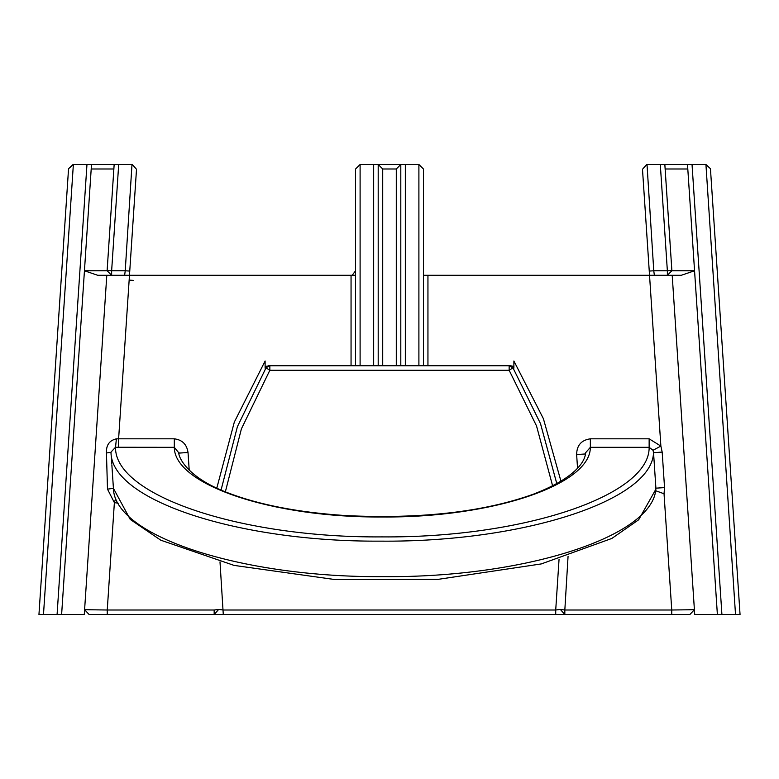 <?xml version="1.0" encoding="UTF-8"?>
<svg xmlns="http://www.w3.org/2000/svg" width="779" height="779" viewBox="0 0 779 779"><rect width="100%" height="100%" fill="white"/><g stroke="black" fill="none" stroke-linecap="round" stroke-linejoin="round"><path stroke-width="1.17" d="M585.633 453.943L576.635 454.547C576.781 445.335 581.358 440.096 590.355 438.82L590.355 447.321C590.56 484.898 492.055 517.86 382.392 516.983C272.747 517.84 174.243 484.889 174.311 447.321L115.516 447.263L116.392 438.83C109.391 440.417 106.08 445.13 106.45 452.969L107.492 489.144L106.45 452.969C106.08 445.13 109.401 440.417 116.392 438.83L118.612 438.82L136.51 169.296L132.294 164.486L114.162 164.476L113.861 168.994L114.162 164.476L91.503 164.476L91.201 168.994L113.861 168.994L107.112 270.771L111.64 275.289L124.64 275.289L125.234 270.771L129.752 271.073M568.057 556.43L564.833 610.006L560.344 609.441L555.719 610.006L559.059 559.176M552.623 485.901L536.527 425.928L509.154 370.278L512.962 367.834L540.49 423.601L556.81 483.691L540.529 423.688L512.962 367.834L513.887 368.165L513.887 366.481L510.605 365.75L423.425 365.75L423.425 168.994L423.425 270.771M216.796 488.141L234.313 422.111L265.113 360.998L265.113 366.481L269.846 365.75L269.846 370.278L241.402 428.859L225.355 491.851M219.999 561.912L223.281 614.524L89.118 614.524L84.599 609.704L106.801 275.289L97.735 275.289L84.444 270.771L91.201 168.994M654.36 275.289L653.766 270.771L667.36 270.771L667.36 275.289L671.888 270.771L664.838 164.476L646.706 164.486L642.49 169.296L649.53 275.289L423.425 275.289M655.558 490.702L664.039 493.759L664.545 487.596L662.179 452.083L660.874 446.104L662.179 452.083L653.542 452.657C652.062 500.595 522.767 542.427 380.503 541.142C238.296 542.077 110.462 500.167 111.008 452.073L115.516 447.263C114.503 495.61 241.344 538.036 382.187 536.897C523.089 538.046 649.949 495.61 649.141 447.321L649.141 438.82L660.874 446.104L649.53 275.289L681.265 275.289L694.556 270.771L687.799 168.994L665.139 168.994L664.838 164.476L687.497 164.476L687.799 168.994M560.968 481.295L543.401 418.703L513.887 360.998L513.887 366.481M111.64 275.289L111.64 270.771L125.234 270.771L131.992 164.476M647.008 164.476L653.766 270.771L649.248 271.073M721.919 614.524L692.034 164.476L687.497 164.476L705.93 164.476L735.512 614.524L740.05 614.524L717.381 614.524L694.556 270.771L671.888 270.771L667.36 275.289M740.05 614.524L710.448 168.702L705.93 164.476L710.448 168.702M38.95 614.524L68.552 168.702L73.07 164.476L91.503 164.476L86.966 164.476L57.081 614.524L38.95 614.524L43.488 614.524L73.362 164.476L68.552 168.702M107.249 614.524L107.249 610.006L84.599 609.704L84.278 614.524L61.619 614.524L84.444 270.771L107.112 270.771M717.381 614.524L694.722 614.524L672.199 275.289M355.575 275.289L106.801 275.289M188.031 452.502L179.014 453.096L174.311 447.321L174.311 438.82C182.237 439.804 186.814 444.361 188.031 452.502L189.219 470.35M268.395 365.75L400.805 365.75L400.805 164.476L378.195 164.476L378.195 365.75M560.344 609.441L564.833 614.524L223.281 614.524M664.039 493.759L671.751 610.006L564.833 610.006L564.833 614.524L555.719 614.524L689.882 614.524L694.401 609.704L671.751 610.006L671.751 614.524M118.223 503.205L114.377 502.621L107.492 489.144L113.422 488.345L111.855 464.81L113.422 488.345C114.016 536.195 242.045 577.765 383.862 576.645C525.698 577.736 654.341 536.049 655.899 488.17L653.542 452.657L653.016 450.252L649.141 447.321L590.355 447.321L585.691 452.648C585.321 454.371 586.139 473.856 533.216 494.256C483.73 511.959 421.497 519.077 346.509 515.63C298.639 512.543 258.745 504.811 226.816 492.435C182.082 475.336 177.602 452.667 178.966 452.638M512.962 367.834L509.154 365.75L509.154 370.278L269.846 370.278L266.038 367.834L237.41 426.639L221.061 490.049M115.681 498.424L114.377 502.621L107.249 610.006L214.167 610.006L218.656 609.441L223.281 610.006L555.719 610.006L555.719 614.524M269.846 365.75L265.113 368.165L265.113 366.481M218.656 609.441L214.167 614.524L214.167 610.006M61.619 614.524L57.081 614.524M405.333 164.476L405.333 365.75L418.898 365.75L418.898 164.476L423.425 168.994L418.898 164.476L400.805 164.476L396.287 168.994L382.713 168.994L378.195 164.476L360.102 164.476L355.575 168.994L355.575 270.771L352.186 275.289M360.102 365.75L360.102 164.476L355.575 168.994L355.575 365.75M405.333 365.75L400.805 365.75M418.898 365.75L423.425 365.75M111.796 463.885L111.27 456.007M113.422 488.345L130.239 519.418L160.815 540.217L234.06 565.398L335.34 579.615L438.45 579.303L541.308 563.918L611.836 538.445L638.673 519.778L655.85 489.261M655.85 489.3L655.899 488.17L664.545 487.596M118.612 447.321L118.612 438.82L174.311 438.82M106.45 452.969L111.027 452.346M660.874 446.104L653.016 450.252M576.635 454.547L577.541 468.247M649.141 438.82L590.355 438.82M427.944 275.289L427.944 365.75M107.122 270.469L111.64 270.771L118.7 164.476M671.878 270.469L667.36 270.771L660.3 164.476M351.056 275.289L351.056 365.75M373.667 164.476L373.667 365.75M396.287 168.994L396.287 365.75M382.713 168.994L382.713 365.75M133.667 280.411L129.148 280.119"/></g></svg>
